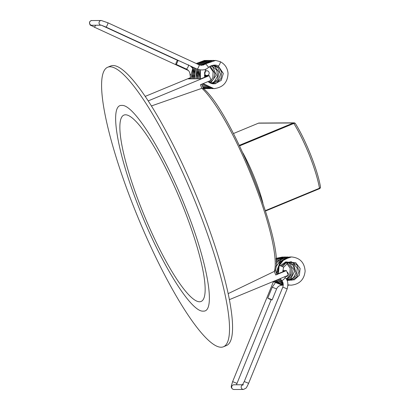 <?xml version="1.0" encoding="UTF-8"?>
<svg xmlns="http://www.w3.org/2000/svg" width="410" height="410" viewBox="0 0 410 410"><rect width="100%" height="100%" fill="white"/><g stroke="black" fill="none" stroke-linecap="round" stroke-linejoin="round"><path stroke-width="0.61" d="M110.034 66.779A151.28 29.464 -112.5 0 0 107.702 67.235A151.28 29.464 -112.5 0 0 138.334 218.279A151.28 29.464 -112.5 0 0 223.409 346.793A151.28 29.464 -112.5 0 0 195.047 201.279A151.28 29.464 -112.5 0 0 110.034 66.779M107.702 67.235L110.746 65.974A151.28 29.464 67.5 0 1 113.083 65.518A151.28 29.464 67.5 0 1 198.091 200.018A151.28 29.464 67.5 0 1 226.458 345.533L223.409 346.793M199.521 301.765A100.855 19.644 -112.5 0 0 201.079 301.463A100.855 19.644 -112.5 0 0 180.656 200.762A100.855 19.644 -112.5 0 0 123.938 115.087A100.855 19.644 -112.5 0 0 142.849 212.098A100.855 19.644 -112.5 0 0 199.521 301.765A100.855 19.644 -112.5 0 0 201.079 301.463A100.855 19.644 -112.5 0 0 180.656 200.762A100.855 19.644 -112.5 0 0 123.938 115.087A100.855 19.644 -112.5 0 0 142.849 212.098A100.855 19.644 -112.5 0 0 199.521 301.765M203.227 311.113C216.213 312.456 207.839 263.087 185.766 208.136C164.328 153.186 133.66 103.95 121.796 105.437C108.809 104.094 117.178 153.463 139.256 208.413C160.689 263.363 191.362 312.599 203.227 311.113M204.493 75.876L209.254 75.635L211.104 80.309L200.439 84.721L201.863 88.319L203.478 88.816M276.945 274.372L275.776 274.997L274.351 271.399L228.139 293.637M282.828 270.605L286.441 270.585L275.776 274.997M282.823 271.23L284.212 271.22L278.118 273.742L276.735 273.752M274.351 271.399L275.238 270.503C285.309 245.749 232.121 112.155 203.273 88.37M151.444 105.944L201.863 88.319M190.455 77.951L188.246 78.863L200.931 78.792L207.024 76.265L204.57 76.28M286.441 270.585L288.291 275.259L229.359 299.654M190.394 77.69L145.227 96.381M209.254 75.635L148.22 100.891M288.194 275.023A2.352 2.301 89.7 0 0 287.031 272.076M285.391 276.458A2.352 2.301 89.7 0 0 288.04 275.361M287.169 288.881C288.496 283.889 287.84 280.091 285.211 277.493L285.211 277.498C285.934 277.529 281.649 281.306 281.757 280.65L281.69 280.614C283.218 282.167 283.597 284.33 282.813 287.103L287.169 288.881L248.614 383.319L244.257 381.541L242.315 385.118L243.463 384.739M281.69 280.614L280.235 278.595M278.349 273.644L278.139 270.164L279.102 265.67A2.352 0.364 21.3 0 1 279.107 265.659A2.352 0.364 21.3 0 1 279.174 265.613A2.352 0.364 21.3 0 1 281.629 266.259A2.352 0.364 21.3 0 1 283.489 267.371A2.352 0.364 21.3 0 1 283.484 267.382L288.742 262.174L295.692 262.697L300.11 268.386L299.361 275.274L294.201 279.892L286.585 279.415M276.038 280.332L281.27 284.12A2.352 0.277 -67.1 0 0 281.281 284.12A2.352 0.277 -67.1 0 0 281.301 284.12A2.352 0.277 -67.1 0 0 281.675 283.643M286.657 263.281L290.208 268.365L289.767 274.756L290.977 275.161M275.11 283.141L272.245 287.169L276.601 288.942C277.657 286.662 279.389 285.427 281.808 285.247L281.875 285.222M270.426 299.049L267.756 298.162L269.442 299.054L272.112 299.941L270.426 299.049M205.938 75.296A2.352 2.301 89.7 0 0 209.136 73.641A2.352 2.301 89.7 0 0 206.871 70.797A2.352 2.301 89.7 0 0 205.938 75.296M199.065 64.811L208.587 60.444L199.07 64.826A2.352 0.451 114.7 0 1 199.106 64.831A2.352 0.451 114.7 0 1 198.578 67.066A2.352 0.451 114.7 0 1 197.184 69.116A2.352 0.451 114.7 0 1 197.148 69.111A2.352 0.451 114.7 0 1 197.143 69.111L105.893 27.055A2.352 0.451 -65.3 0 0 107.369 24.918A2.352 0.451 -65.3 0 0 107.861 22.781L101.311 20.5A2.352 2.301 89.7 0 0 99.225 21.884A2.352 2.301 89.7 0 0 101.157 25.2M197.148 69.111C201.981 70.638 205.753 70.074 208.459 67.409L208.459 67.409C209.151 67.676 205.256 63.258 205.395 63.868L201.546 65.359L199.106 64.831A2.352 0.451 114.7 0 1 199.111 64.836L107.861 22.781M205.354 63.878L205.348 63.878C206.65 63.437 207.475 60.536 215.691 60.46L220.16 61.649A2.352 0.62 115.1 0 1 220.201 61.659A2.352 0.62 115.1 0 1 220.231 61.674A2.352 0.62 115.1 0 1 219.77 64.073A2.352 0.62 115.1 0 1 218.228 65.928A2.352 0.62 115.1 0 1 218.192 65.913M190.711 78.848L190.05 74.661L191.214 74.651M177.648 60.126A2.352 0.451 -65.3 0 0 176.438 62.141A2.352 0.451 -65.3 0 0 175.946 64.273A2.352 0.451 -65.3 0 0 177.422 62.135A2.352 0.451 -65.3 0 0 177.996 60.285M274.428 271.364A104.314 20.316 -112.5 0 0 253.006 179.739A104.314 20.316 -112.5 0 0 201.945 88.288M265.388 210.627L319.487 188.231A50.215 9.778 -112.5 0 0 293.837 123.441L239.609 145.888M242.925 152.94A50.215 9.778 67.5 0 1 262.954 203.181M265.516 211.027L319.452 188.702A1.681 1.681 0 0 0 320.461 186.857A1.681 1.235 -10 0 1 319.487 188.231A1.681 0.328 67.5 0 1 319.452 188.702A1.681 0.328 67.5 0 1 319.426 188.708L265.511 211.022M239.343 145.34L293.396 122.969L258.474 123.174L233.444 133.537L258.449 123.179A1.681 0.328 67.5 0 1 258.474 123.174A1.681 1.645 89.7 0 1 259.079 123.051A1.681 1.681 0 0 0 258.449 123.179A1.681 0.328 67.5 0 0 258.423 123.195M295.297 123.477A1.681 1.645 89.7 0 0 293.396 122.969A1.681 0.328 -112.5 0 1 293.837 123.441A1.681 1.051 -31.6 0 1 295.446 123.646A1.681 1.681 0 0 0 294.001 122.846L259.079 123.051M271.148 299.72L236.99 383.391L232.629 381.613L273.352 281.875M242.418 385A2.352 2.301 89.7 0 0 243.494 389.444L233.982 389.5A2.352 2.301 -90.3 0 1 231.711 386.691A2.352 2.301 -90.3 0 1 233.951 384.795L242.612 384.744M281.757 280.65L280.276 278.58M278.405 273.624L279.174 265.613L284.063 259.371L291.479 256.957C299.894 257.752 304.445 262.472 305.132 271.128C304.184 279.64 299.469 284.325 290.997 285.191L287.979 284.868L290.997 285.191M282.91 282.664L279.287 278.984M277.063 273.747L279.722 262.164L290.034 256.973L290.741 256.983M278.159 279.451L283.182 283.694L278.195 279.441M275.382 270.328L275.407 269.836M275.889 266.997L280.701 259.781L289.388 256.993L280.778 259.699L275.92 266.715M288.209 285.201L288.922 285.181M277.083 279.897L283.259 284.345L277.114 279.886M276.114 263.328L280.983 258.664L287.41 256.983L280.978 258.654L276.114 263.256M283.269 284.73L281.301 284.12L276.073 280.317M276.109 261.477L285.708 257.014L286.534 257.019M275.007 280.758L283.264 285.068L275.033 280.747M276.073 260.145L284.176 257.014L285.252 257.029M274.003 281.173L283.254 285.211L274.029 281.163M282.972 257.024L276.027 259.115L283.807 257.029M283.254 285.216L282.444 285.237L273.039 281.573M275.981 258.382L282.341 257.049L275.981 258.372M188.426 70.52L94.264 27.127A2.352 0.451 -65.3 0 0 95.627 25.241M101.188 25.205L91.825 25.261A2.352 2.301 -90.3 0 1 89.713 21.945A2.352 2.301 -90.3 0 1 91.799 20.556L101.311 20.5M205.395 63.868L215.691 60.46L220.201 61.659M215.065 88.57L213.928 88.621L203.129 83.609M200.439 78.792L200.367 70.007M203.017 65.154L212.964 60.403L213.866 60.419M213.226 88.606L212.534 88.627L202.094 84.035M199.019 78.802L199.029 69.761M201.453 65.359L211.611 60.413L212.298 60.424L211.611 60.413L201.412 65.359M202.207 85.505L211.832 88.611L202.186 85.464M197.615 78.807L197.769 69.346M200.183 65.2L210.32 60.419L210.996 60.434M210.468 88.621L202.719 86.802M196.216 78.817L196.58 68.849M208.587 60.444L209.443 60.454L208.587 60.444M208.915 88.632L203.052 87.643M194.806 78.828L195.401 68.306M198.127 64.38L207.163 60.444L208.188 60.46M207.624 88.637L203.273 88.201L207.624 88.637M193.382 78.833L194.248 67.773M197.184 63.945L205.784 60.454L206.594 60.46M206.184 88.642L203.442 88.529L206.184 88.642M191.993 78.843L193.136 67.266M196.267 63.524L204.452 60.465L196.246 63.514M190.758 78.848L190.096 74.661M188.498 64.888C188.79 64.754 188.636 65.472 188.052 67.03L186.576 69.172C188.764 70.289 189.922 72.119 190.05 74.661M320.461 186.857C317.673 170.068 305.891 140.333 295.446 123.646M276.986 274.382L275.32 270.18M201.689 84.204L203.38 88.473M285.145 276.56L286.052 276.555M236.99 383.391L236.473 384.78M233.982 389.5L232.962 389.295C230.302 387.26 231.199 386.502 232.629 381.613M243.494 389.444L245.862 388.214C246.2 388.178 247.117 386.543 248.614 383.319M282.813 287.103L244.257 381.541M285.211 277.498L284.673 276.755M282.844 271.784L283.489 267.371M282.413 266.608L286.083 262.754L291.151 261.734L296.855 264.829L299.008 271.246L296.994 276.796L292.14 280.122L286.954 280.132M281.275 266.121L286.636 261.969L293.119 262.856L297.245 268.232L296.425 275.52L290.716 280.127L287.092 280.445M280.112 265.741L285.842 261.841L293.78 264.537L295.958 273.075L293.422 277.688L288.871 280.245M279.107 265.659C281.511 260.212 285.637 257.311 291.479 256.957M282.92 282.69L279.256 279M277.011 273.747L276.724 270.841L280.604 261.103L290.034 256.973M283.269 284.735L281.281 284.12M288.122 257.003L287.41 256.983M288.748 262.174L293.17 265.577L294.785 271.133L290.71 278.779L288.158 280.056M288.071 262.456L289.193 263.061L293.201 269.001L291.761 276.279L287.471 279.82M287.359 262.83L291.612 268.314L290.823 275.458L286.739 279.497M276.109 261.436L285.708 257.014M276.073 260.119L284.176 257.014M282.444 285.237L273.014 281.583M289.767 274.756L288.871 276.442L286.344 279.005M272.245 287.169L267.756 298.162M276.601 288.942L272.112 299.941M101.608 25.328L177.489 60.296M191.121 66.579L192.992 67.445M204.441 75.522L206.896 75.507M205.015 70.812L206.871 70.797M94.264 27.127C89.739 24.205 90.067 26.64 89.539 22.002C90.62 20.761 91.374 20.28 91.799 20.556M101.337 25.205L105.893 27.055M208.459 67.409C212.124 64.929 215.383 64.431 218.228 65.928L223.337 73.451L221.241 80.35L214.983 83.855L207.788 81.677M220.231 61.674C224.875 64.068 227.478 67.942 228.042 73.287C227.699 82.456 222.989 87.566 213.928 88.621L203.099 83.619M204.81 77.182L204.457 75.614L205.892 69.095M213.83 65.139L218.935 67.353L221.774 72.38L220.918 78.664L216.362 83.071L213.231 83.891M213.097 65.226L218.023 67.865L220.539 74.061L218.289 80.519L212.523 83.809M212.395 65.369L214.548 66.246L218.894 72.175L217.52 79.663L211.816 83.676M200.387 78.792L199.66 74.302L200.321 70.002M202.965 65.169L212.964 60.403M212.534 88.627L202.068 84.045M198.973 78.802L198.348 72.667L198.983 69.751M197.569 78.807L196.846 74.312L197.728 69.331M200.152 65.19L210.32 60.419M209.715 88.647L202.724 86.817M196.175 78.817L196.534 68.829M211.642 65.59L216.793 70.207L217.51 76.311L214.353 81.662L211.094 83.486M210.919 65.861L212.775 66.953L216.27 75.173L210.412 83.245M210.212 66.21L214.85 73.359L213.743 78.935L209.689 82.928M209.505 66.656L213.087 71.586L212.821 77.885L208.972 82.533M208.09 88.647L203.052 87.653M194.76 78.828L194.027 74.051L195.365 68.291M198.102 64.37L207.163 60.444M193.33 78.833L192.623 74.061L194.212 67.758M197.159 63.934L205.784 60.454L206.671 60.465M191.947 78.843L191.209 74.067L193.1 67.245M203.601 88.678L204.682 88.652M205.313 60.475L204.452 60.465M192.603 68.193L190.419 66.01M186.57 69.172L175.946 64.273"/></g></svg>

